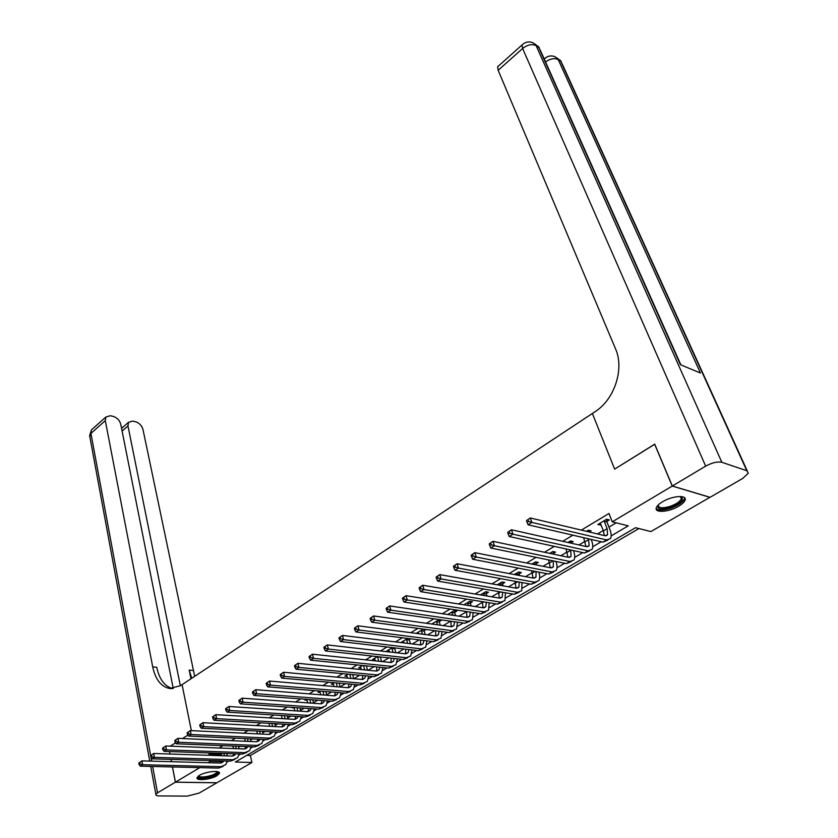 <?xml version="1.0" encoding="UTF-8"?>
<svg xmlns="http://www.w3.org/2000/svg" width="838" height="838" viewBox="0 0 838 838"><rect width="100%" height="100%" fill="white"/><g stroke="black" fill="none" stroke-linecap="round" stroke-linejoin="round"><path stroke-width="1.26" d="M199.444 775.38C205.781 771.389 221.106 769.954 219.336 773.484L216.927 775.726C210.6 779.665 195.39 781.121 197.087 777.58L199.444 775.38M662.596 501.732C672.338 495.708 687.317 494.692 685.075 500.129C684.374 502.088 682.226 504.13 678.644 506.257C668.934 512.175 654.143 513.212 656.311 507.765C656.992 505.859 659.077 503.848 662.596 501.732M709.954 497.28L650.896 531.564L635.55 527.699L235.373 762.025L251.924 762.507L216.895 782.776L175.435 782.158L199.821 767.629M246.728 755.373L250.363 755.499L638.933 528.548M250.363 755.499L251.924 762.507M611.153 535.911L628.238 525.855L612.243 521.823L608.985 513.474L581.342 530.108M572.899 535.178L562.738 541.296M554.285 546.376L544.501 552.263M536.048 557.354L526.631 563.01M518.167 568.101L509.116 573.548M500.642 578.639L491.927 583.887M483.463 588.978L475.083 594.016M466.619 599.118L458.554 603.957M450.09 609.058L442.338 613.72M433.875 618.8L426.427 623.283M417.973 628.374L410.809 632.68M402.355 637.76L395.473 641.908M387.03 646.978L380.421 650.958M371.988 656.028L365.64 659.852M357.218 664.911L351.132 668.577M342.711 673.637L336.866 677.156M328.465 682.205L322.86 685.578M314.47 690.627L309.096 693.864M300.716 698.902L295.573 702.003M287.204 707.031L282.27 709.995M273.932 715.013L269.208 717.862M260.869 722.869L256.355 725.582M248.038 730.589L243.722 733.187M235.415 738.184L231.288 740.666M223.013 745.642L219.064 748.009M210.809 752.985L208.945 754.106L221.483 754.525M226.868 754.169L227.873 753.572M238.652 747.171L240.077 746.323M250.625 740.059L252.489 738.948M262.786 732.831L265.112 731.448M275.147 725.478L277.933 723.823M287.706 718.019L290.985 716.071M300.486 710.425L304.257 708.183M313.464 702.715L317.759 700.159M326.663 694.87L331.492 691.999M340.092 686.888L345.466 683.693M353.856 678.707L359.691 675.239M368.091 670.253L374.177 666.639M382.578 661.643L388.916 657.882M397.327 652.875L403.926 648.958M412.348 643.961L419.21 639.876M427.631 634.869L434.775 630.626M443.208 625.619L450.635 621.199M459.077 616.192L466.598 611.719M475.23 606.586L482.583 602.218M491.707 596.803L498.861 592.55M508.488 586.83L515.443 582.693M525.594 576.659L532.34 572.658M543.045 566.299L549.571 562.413M560.832 555.73L567.127 551.98M578.974 544.941L585.039 541.338M597.484 533.942L603.297 530.496M608.964 527.123L616.202 522.828M606.942 521.362L609.352 519.927L606.67 519.246L597.84 524.536L601.118 524.85M589.198 531.973L591.073 530.852L588.37 530.213L586.506 531.334M570.825 542.961L573.14 541.578L570.427 540.96L567.923 542.458M553.29 553.447L555.563 552.095L552.829 551.509L549.728 553.373M536.079 563.733L538.31 562.403L535.566 561.848L531.879 564.058M519.193 573.831L521.383 572.522L518.628 571.998L514.385 574.543M502.632 583.74L504.78 582.452L502.014 581.96L497.227 584.83M486.365 593.461L488.47 592.204L485.694 591.733L480.394 594.907M470.401 603.004L472.475 601.768L469.689 601.328L463.885 604.806M454.73 612.379L456.762 611.164L453.966 610.745L447.681 614.505M439.332 621.587L441.333 620.392L438.525 619.994L431.79 624.027M423.337 629.097L416.182 633.381M424.217 630.626L426.144 629.474M407.739 638.441L401.412 642.233L403.916 642.537M409.363 639.509L410.557 638.797M392.425 647.617L386.905 650.927L389.345 651.199M377.393 656.625L372.648 659.464L375.036 659.716M362.634 665.466L358.633 667.865L360.969 668.096M348.137 674.15L344.858 676.109L347.142 676.329M333.901 682.687L331.324 684.227L333.545 684.416M319.906 691.067L318.011 692.209L320.179 692.377M306.163 699.301L304.917 700.044L307.043 700.201M292.651 707.398L292.033 707.764L294.117 707.911M279.368 715.348L281.411 715.484L282.155 718.627M227.37 748.324L224.511 748.219M171.402 688.627L169.58 688.49L180.495 685.704L182.066 684.667L191.378 730.652L182.066 684.667L594.97 411.762C614.526 399.496 624.582 368.867 615.532 348.849L498.16 70.287L497.625 66.778L498.39 66.087M672.327 486.009L710.069 497.311L742.835 478.351L748.303 473.177L746.815 470.715L721.832 462.283C717.475 461.382 712.091 462.67 705.669 466.138L672.327 486.009L654.708 444.15L614.631 469.133L654.75 444.234M654.635 444.203L672.254 486.061L709.985 497.363M169.538 751.56L170.02 754.032M171.046 759.385L171.497 761.7M172.502 766.948L175.435 782.158M170.229 746.166L175.561 742.835L170.229 746.166M182.433 738.561L187.953 735.115L182.433 738.561M208.054 762.727L210.432 761.302L221.871 761.637M208.945 754.106L209.196 755.321M210.275 760.548L210.432 761.302M612.243 521.823L672.254 486.061M614.631 469.133L592.372 413.48L614.631 469.133M227.203 761.784L228.732 761.082M238.956 755.069L240.747 754.011M250.981 747.988L252.95 746.826M263.195 740.802L265.363 739.525M275.608 733.491L277.975 732.098M288.22 726.064L290.796 724.545M301.051 718.501L303.838 716.867M314.093 710.823L317.099 709.053M327.354 703.019L330.591 701.113M340.846 695.079L344.313 693.036M354.558 687.003L358.266 684.814M368.521 678.78L372.47 676.455M382.715 670.421L386.936 667.938M397.17 661.915L401.643 659.276M411.877 653.252L416.633 650.456M426.846 644.443L431.884 641.468M442.087 635.466L447.419 632.323M457.6 626.332L463.236 623.011M473.407 617.019L479.357 613.521M489.507 607.54L495.782 603.842M505.911 597.882L512.521 593.995M522.619 588.046L529.585 583.95M539.651 578.021L546.973 573.705M557.008 567.797L564.707 563.262M574.711 557.375L582.787 552.619M592.749 546.753L601.234 541.757M138.836 762.999L139.108 764.528L140.04 763.942L139.768 762.412L138.836 762.999L141.926 760.873L142.617 764.706L220.981 766.707L225.663 764.696L227.381 761.051L227.527 761.794M599.819 523.352L600.532 525.196M600.238 523.101L603.444 530.863L604.292 535.566M604.271 521.278L607.141 528.673L607.56 534.833L604.963 535.723L530.297 517.957L531.889 522.409L606.586 539.934L610.452 538.593C611.572 536.53 611.363 533.439 609.823 529.323L606.963 521.948L604.271 521.278L604.261 520.691M606.901 519.309L606.963 521.948M526.494 520.587L530.297 517.957L526.494 520.587L527.133 522.367L528.663 521.414L528.024 519.623M528.663 521.414L531.889 522.409L528.076 524.787L602.847 542.134L607.938 540.07M528.076 524.787L527.133 522.367M583.657 537.682L585.951 546.512M588.517 538.803L589.135 545.716L586.495 546.638L511.421 529.763L512.961 534.194L588.067 550.817L592.005 549.435C593.157 547.361 592.99 544.271 591.502 540.185L591.219 539.431M588.674 530.286L588.705 531.858M507.65 532.371L511.421 529.763L507.65 532.371L508.268 534.141L509.766 533.209L509.148 531.428M509.766 533.209L512.961 534.194L509.221 536.519L584.411 552.975L589.439 550.943M509.221 536.519L508.268 534.141M566.017 548.942L567.965 557.239M570.72 549.979L571.066 556.38L568.394 557.333L492.933 541.327L494.43 545.727L569.924 561.491L573.915 560.067C575.109 557.982 574.983 554.903 573.538 550.828L573.443 550.566M570.793 541.044L570.825 543.118M489.203 543.904L492.933 541.327L489.203 543.904L489.801 545.664L491.257 544.752L490.659 542.993M491.257 544.752L494.43 545.727L490.775 548.01L566.341 563.597L571.307 561.596M490.775 548.01L489.801 545.664M548.691 559.962L550.315 567.755M553.269 551.603L553.3 554.023L550.608 553.551M550.566 553.447L550.556 552.87M553.258 560.905L553.352 566.844L550.65 567.818L474.832 552.651L476.277 557.029L552.127 571.956L556.17 570.489C557.385 568.436 557.322 565.43 555.982 561.47M471.134 555.206L474.832 552.651L471.134 555.206L471.71 556.956L473.135 556.065L472.559 554.306M473.135 556.065L476.277 557.029L472.695 559.26L548.618 574.03L553.52 572.05M472.695 559.26L471.71 556.956M531.669 570.73L533.01 578.063M536.058 561.952L536.09 564.309L533.345 563.754L533.576 564.403M533.345 563.754L533.335 563.188M536.31 564.948L536.09 564.309M536.09 571.589L535.974 577.099L533.24 578.105L457.098 563.744L458.501 568.091L534.675 582.221L538.771 580.724C539.976 578.744 539.997 575.884 538.844 572.124M453.431 566.268L457.098 563.744L453.431 566.268L453.987 568.017L455.39 567.137L454.835 565.399M455.39 567.137L458.501 568.091L454.992 570.28L531.229 584.243L536.079 582.295M454.992 570.28L453.987 568.017M680.739 496.515L681.472 496.819C684.175 499.846 680.655 503.376 670.892 507.419C661.255 510.153 656.971 509.399 658.029 505.178M658.239 504.968C658.343 508.195 662.429 508.624 670.494 506.246C676.434 504.026 680.037 501.522 681.294 498.746L680.425 496.505M656.175 508.551C658.574 510.646 663.518 510.499 671.008 508.121C678.382 505.366 682.844 502.266 684.416 498.83L684.541 497.751M217.335 771.63L217.555 772.783C216.078 776.742 196.186 780.178 198.407 776.072L198.407 776.061M198.878 775.726C198.742 778.89 215.513 775.559 216.696 772.207L216.77 771.536M197.129 777.475C199.172 780.503 217.65 776.313 218.969 772.542L219.043 772.343M705.669 466.138L522.619 48.489C527.511 44.686 532.015 43.733 536.121 45.64L538.625 47.221L680.414 364.708L700.432 373.036L558.244 59.613L560.653 61.132L562.612 64.788L747.266 470.904M180.359 685.788L127.973 425.955L128.507 422.321L132.75 421.085L135.704 421.797C139.412 423.043 141.842 425.61 142.984 429.485L194.688 676.318M191.755 678.256L189.189 670.107L190.97 678.78M152.652 766.466L157.544 792.821L155.889 794.382C155.638 795.356 156.769 795.88 159.272 795.932L187.241 796.1L198.962 793.157L216.843 782.807L175.393 782.189L172.46 766.948M157.544 792.821L175.393 782.189M171.444 761.7L170.994 759.385M169.967 754.032L169.496 751.56M173.257 688.511L120.745 424.248C119.614 420.32 117.142 417.712 113.34 416.444L110.291 415.711L105.85 417.031L105.305 420.613L90.923 433.435L150.641 755.604M169.58 688.49C161.064 686.678 155.439 679.492 152.715 666.922L105.305 420.613M172.523 688.585C164.562 686.27 159.293 679.168 156.727 667.278L152.715 666.922M514.951 581.268L516.019 588.171M519.183 572.103L519.204 574.397L516.449 573.873L516.837 575.004M516.449 573.873L516.449 573.307M519.591 575.528L519.204 574.397M519.225 582.043L518.932 587.166L516.166 588.192L439.73 574.606L441.081 578.932L517.559 592.288L521.697 590.748L521.99 582.557M436.085 577.12L439.73 574.606L436.085 577.12L436.629 578.849L438.002 577.99L437.467 576.261M438.002 577.99L441.081 578.932L437.646 581.069L514.176 594.278L518.973 592.351M437.646 581.069L436.629 578.849M498.537 591.576L499.343 598.081M502.622 582.064L502.632 584.296L499.867 583.803L500.401 585.395M499.867 583.803L499.867 583.238M503.167 585.877L502.632 584.296M502.643 592.288L502.213 597.044L499.406 598.091L422.708 585.249L424.018 589.554L500.768 602.166L504.947 600.595L505.44 592.77M419.094 587.742L422.708 585.249L419.094 587.742L419.618 589.46L420.969 588.622L420.446 586.904M420.969 588.622L424.018 589.554L420.645 591.649L497.447 604.114L502.182 602.218M420.645 591.649L419.618 589.46M482.405 601.674L482.981 607.812M486.365 591.848L486.365 594.016L483.589 593.555L484.249 595.556M483.589 593.555L483.589 592.99M487.025 596.017L486.365 594.016M486.354 602.312L485.799 606.733L482.971 607.801L406.021 595.692L407.289 599.966L484.291 611.855L488.512 610.253L489.183 602.773M402.439 598.154L406.021 595.692L402.439 598.154L402.942 599.872L404.262 599.044L403.759 597.337M404.262 599.044L407.289 599.966L403.989 602.019L481.033 613.772L485.715 611.897M403.989 602.019L402.942 599.872M466.557 611.562L466.923 617.355M470.401 601.443L470.401 603.559L467.614 603.119L468.39 605.507M467.614 603.119L467.614 602.564M471.176 605.947L470.401 603.559M470.348 612.138L469.689 616.244L466.829 617.344L389.66 605.926L390.896 610.169L468.117 621.367L472.381 619.732L473.198 612.578M386.109 608.367L389.66 605.926L386.109 608.367L386.601 610.074L387.9 609.257L387.407 607.56M387.9 609.257L390.896 610.169L387.648 612.19L464.912 623.252L469.552 621.387M387.648 612.19L386.601 610.074M448.54 613.992L448.927 614.694M450.98 621.251L451.148 626.719M454.73 610.86L454.73 612.934L451.933 612.515L452.792 615.26M451.933 612.515L451.933 611.96M455.589 615.679L454.73 612.934M454.615 621.775L453.871 625.588L450.991 626.698L373.622 615.951L374.816 620.183L452.237 630.7L456.542 629.034L457.496 622.184M370.103 618.381L373.622 615.951L370.103 618.381L370.574 620.078L371.842 619.282L371.37 617.585M371.842 619.282L374.816 620.183L371.632 622.163L449.095 632.554L453.683 630.721M371.632 622.163L370.574 620.078M433.194 623.189L433.707 624.3M439.342 620.11L439.332 622.131L436.525 621.733L437.478 624.823M436.525 621.733L436.535 621.188M440.275 625.211L439.332 622.131M439.154 631.213L438.347 634.754L435.435 635.885L357.889 625.797L359.052 629.998L436.65 639.865L440.987 638.179L442.055 631.601M435.676 630.752L435.655 635.906M354.401 628.196L357.889 625.797L354.401 628.196L354.862 629.883L356.108 629.108L355.637 627.421M356.108 629.108L359.052 629.998L355.93 631.936L433.571 641.678L438.096 639.876M355.93 631.936L354.862 629.883M418.131 632.219L418.749 633.717M424.227 629.212L424.206 631.171L421.399 630.794L422.415 634.188M421.399 630.794L421.409 630.249M425.233 634.555L424.206 631.171M423.955 640.473L423.096 643.762L420.173 644.914L342.459 635.445L343.58 639.624L421.346 648.874L425.714 647.145L426.888 640.84M420.624 640.054L420.446 644.935M338.992 637.833L342.459 635.445L338.992 637.833L339.442 639.499L340.657 638.745L340.218 637.069M340.657 638.745L343.58 639.624L340.521 641.52L418.319 650.655L422.802 648.863M340.521 641.52L339.442 639.499M403.329 641.08L404.031 642.945M409.373 638.64L409.353 640.043L406.545 639.698L407.624 643.385M406.545 639.698L406.545 639.153M410.442 643.731L409.353 640.043M409.007 649.555L408.116 652.603L405.173 653.776L327.323 644.914L328.402 649.062L406.315 657.715L410.714 655.965L411.982 649.911M405.822 649.188L405.508 653.797M323.887 647.282L327.323 644.914L323.887 647.282L324.316 648.947L325.511 648.193L325.081 646.527M325.511 648.193L328.402 649.062L325.406 650.937L403.34 659.464L407.771 657.694M325.406 650.937L324.316 648.947M388.79 649.796L389.576 651.995M394.771 647.889L394.761 648.769L391.943 648.434L393.074 652.393M391.943 648.434L391.954 647.9M395.903 652.718L394.761 648.769M394.321 658.469L393.41 661.297L390.435 662.481L312.469 654.206L313.517 658.333L391.556 666.388L395.986 664.618L397.327 658.804M391.262 658.134L390.833 662.502M309.054 656.552L312.469 654.206L309.054 656.552L309.473 658.207L310.647 657.474L310.228 655.819M310.647 657.474L313.517 658.333L310.573 660.166L388.633 668.116L393.043 666.357M310.573 660.166L309.473 658.207M374.492 658.354L375.351 660.878M380.431 656.95L377.592 657.023L378.776 661.245M381.604 661.538L380.421 657.338M379.876 667.216L378.954 669.824L375.969 671.029L297.888 663.319L298.904 667.425L377.048 674.925L381.5 673.124L382.924 667.53M376.953 666.922L376.409 671.049M294.505 665.655L297.888 663.319L294.505 665.655L294.903 667.299L296.065 666.577L295.657 664.932M296.065 666.577L298.904 667.425L296.013 669.227L374.177 676.612L378.587 674.873M296.013 669.227L294.903 667.299M360.455 666.776L361.377 669.593M363.524 665.561L364.708 669.918M367.547 670.201L366.353 665.843M365.672 675.805L364.75 678.214L361.744 679.429L283.569 672.275L284.564 676.36L362.791 683.305L367.274 681.483L368.751 676.098M362.864 675.543L362.226 679.45M280.217 674.59L283.569 672.275L280.217 674.59L280.615 676.224L281.746 675.512L281.348 673.878M281.746 675.512L284.564 676.36L281.725 678.12L359.973 684.96L364.383 683.232M281.725 678.12L280.615 676.224M346.649 675.04L347.623 678.141M349.781 674.307L350.892 678.434M353.73 678.696L352.62 674.58M351.709 684.237L350.787 686.458L347.77 687.694L269.522 681.064L270.485 685.117L348.786 691.539L353.301 689.705L354.82 684.51M349.017 684.007L348.304 687.705M266.191 683.358L269.522 681.064L266.191 683.358L266.578 684.981L267.689 684.29L267.301 682.656M267.689 684.29L270.485 685.117L267.699 686.856L346.01 693.173L350.42 691.455M267.699 686.856L266.578 684.981M333.074 683.18L334.1 686.532M336.268 682.886L337.285 686.804M340.134 687.045L339.107 683.138M337.976 692.523L337.065 694.566L334.027 695.812L255.726 689.695L256.658 693.728L335.022 699.636L339.558 697.782L341.118 692.775M335.389 692.314L334.603 695.812M252.427 691.968L255.726 689.695L252.427 691.968L252.793 693.581L253.883 692.9L253.516 691.287M253.883 692.9L256.658 693.728L253.914 695.425L332.298 701.238L336.698 699.531M253.914 695.425L252.793 693.581M319.728 691.172L320.797 694.775M322.965 691.319L323.918 695.016M326.757 695.236L325.814 691.539M324.463 700.662L323.573 702.527L320.525 703.784L242.172 698.169L243.072 702.181L321.488 707.597L326.045 705.711L327.648 700.893M321.981 700.474L321.143 703.784M238.893 700.421L242.172 698.169L238.893 700.421L239.259 702.035L240.328 701.364L239.972 699.751M240.328 701.364L243.072 702.181L240.391 703.847L318.807 709.168L323.206 707.471M240.391 703.847L239.259 702.035M306.813 699.353L307.703 702.873M309.882 699.583L310.762 703.092M313.611 703.292L312.731 699.793M311.17 708.655L310.311 710.362L307.242 711.63L228.868 706.486L229.738 710.477L308.185 715.422L312.763 713.526L314.397 708.875M308.793 708.498L307.902 711.63M225.611 708.728L228.868 706.486L225.611 708.728L225.956 710.331L227.014 709.671L226.669 708.079M227.014 709.671L229.738 710.477L227.098 712.122L305.545 716.972L309.945 715.285M227.098 712.122L225.956 710.331M294.023 707.492L294.829 710.823M297.008 707.691L297.815 711.012M300.674 711.2L299.857 707.89M298.098 716.511L297.27 718.061L294.19 719.35L215.795 714.667L216.633 718.637L295.102 723.11L299.7 721.193L301.355 716.71M295.814 716.364L294.882 719.329M212.559 716.899L215.795 714.667L212.559 716.899L212.894 718.48L213.931 717.831L213.596 716.249M213.931 717.831L216.633 718.637L214.046 720.251L292.514 724.64L296.893 722.953M214.046 720.251L212.894 718.48M284.333 715.662L285.088 718.805M287.937 718.973L287.183 715.841M285.234 724.231L284.438 725.635L281.348 726.934L202.943 722.702L203.76 726.651L282.238 730.684L286.847 728.746L288.523 724.42M283.035 724.105L282.081 726.913M199.737 724.912L202.943 722.702L199.737 724.912L200.062 726.494L201.078 725.855L200.753 724.273M201.078 725.855L203.76 726.651L201.214 728.232L279.693 732.182L284.061 730.506M201.214 728.232L200.062 726.494M268.998 723.32L269.689 726.305M271.868 723.487L272.56 726.462M275.409 726.619L274.717 723.644M272.57 731.825L271.826 733.093L268.726 734.402L190.32 730.6L191.106 734.517L269.585 738.121L274.215 736.173L275.901 731.993M270.464 731.721L269.48 734.371M187.136 732.789L190.32 730.6L187.136 732.789L187.45 734.36L188.456 733.732L188.131 732.171M188.456 733.732L191.106 734.517L188.602 736.078L267.071 739.598L271.449 737.932M188.602 736.078L187.45 734.36M256.774 731.029L257.413 733.847M259.581 731.165L260.23 733.983M263.08 734.119L262.441 731.312M260.115 739.284L259.413 740.425L256.292 741.735L177.907 738.362L178.672 742.259L257.13 745.443L261.781 743.474L263.488 739.441M258.083 739.189L257.088 741.703M174.754 740.541L177.907 738.362L174.754 740.541L175.058 742.101L176.043 741.483L175.729 739.923M176.043 741.483L178.672 742.259L176.21 743.798L254.668 746.899L259.026 745.233M176.21 743.798L175.058 742.101M244.748 738.592L245.335 741.263M247.503 738.718L248.09 741.389M250.95 741.504L250.353 738.844M247.849 746.627L244.078 748.963L165.715 745.998L166.448 749.874L244.885 752.65L249.546 750.67L251.264 746.763M245.901 746.543L244.895 748.91M162.572 748.156L165.715 745.998L162.572 748.156L162.865 749.706L163.839 749.099L163.536 747.548M163.839 749.099L166.448 749.874L164.028 751.372L242.465 754.074L246.812 752.419M164.028 751.372L162.865 749.706M232.901 746.03L233.446 748.554M235.593 746.145L236.148 748.659M238.998 748.774L238.453 746.249M235.782 753.844L232.042 756.065L153.721 753.498L154.433 757.353L232.838 759.731L237.51 757.741L239.228 753.959M233.907 753.781L232.901 756.012M150.599 755.635L153.721 753.498L150.599 755.635L150.892 757.175L151.846 756.588L151.552 755.038M151.846 756.588L154.433 757.353L152.055 758.83L230.45 761.134L234.787 759.49M152.055 758.83L150.892 757.175M221.232 753.341L221.735 755.729M223.882 753.435L224.385 755.813M227.245 755.907L226.731 753.53M223.893 760.946L220.205 763.062L141.926 760.873L139.768 762.412M222.101 760.894L221.096 762.999M140.04 763.942L142.617 764.706L140.281 766.162L218.624 768.09L222.96 766.445M140.281 766.162L139.108 764.528M607.141 528.673L603.444 530.863M606.586 539.934L602.847 542.134M588.8 539.557L585.175 541.715M588.067 550.817L584.411 552.975M570.825 550.241L567.263 552.347M569.924 561.491L566.341 563.597M552.965 560.842L549.707 562.78M552.127 571.956L548.618 574.03M535.178 571.411L532.476 573.014M534.675 582.221L531.229 584.243M746.815 470.715L560.653 61.132L557.186 58.042M522.671 44.351L521.99 44.99C525.416 41.806 529.166 41.104 533.23 42.895L536.121 45.64L721.832 462.283M497.625 66.778L521.99 44.99L522.619 48.489L498.16 70.287M535.063 44.058L538.625 47.221L540.709 51.128L680.906 364.907M545.548 61.96C550.304 58.629 554.536 57.843 558.244 59.613L555.343 56.879C551.383 55.151 547.717 55.811 544.344 58.88L544.271 59.11M544.993 58.272L544.218 58.985M189.189 670.107L193.023 670.442M150.955 757.269L151.668 761.145M127.973 425.955L122.097 431.078M89.844 436.787L91.489 429.863L92.672 428.805M517.727 581.771L515.569 583.059M517.559 592.288L514.176 594.278M500.621 591.942L498.977 592.906M500.768 602.166L497.447 604.114M483.83 601.904L482.698 602.585M484.291 611.855L481.033 613.772M467.363 611.688L466.714 612.075M468.117 621.367L464.912 623.252M452.237 630.7L449.095 632.554M436.65 639.865L433.571 641.678M421.346 648.874L418.319 650.655M406.315 657.715L403.34 659.464M391.556 666.388L388.633 668.116M377.048 674.925L374.177 676.612M362.791 683.305L359.973 684.96M348.786 691.539L346.01 693.173M335.022 699.636L332.298 701.238M321.488 707.597L318.807 709.168M308.185 715.422L305.545 716.972M295.102 723.11L292.514 724.64M282.238 730.684L279.693 732.182M269.585 738.121L267.071 739.598M257.13 745.443L254.668 746.899M244.885 752.65L242.465 754.074M232.838 759.731L230.45 761.134M220.981 766.707L218.624 768.09M607.56 534.833L605.884 535.817M589.135 545.716L587.428 546.722M571.066 556.38L569.337 557.406M553.352 566.844L551.593 567.881M535.974 577.099L534.194 578.157M680.55 496.505L681.472 496.819M680.351 496.505L681.294 498.746M216.633 771.515L216.749 772.07M539.337 47.766L537.902 46.027M561.303 61.635L559.941 59.969M128.507 422.321L121.562 428.396M105.85 417.031L91.489 429.863L89.624 435.551L149.74 761.093M150.725 766.414L155.889 794.382M518.932 587.166L517.119 588.234M502.213 597.044L500.37 598.123M485.799 606.733L483.935 607.833M469.689 616.244L467.803 617.355M453.871 625.588L451.975 626.709M438.347 634.754L436.42 635.895M423.096 643.762L421.158 644.904M408.116 652.603L406.158 653.766M393.41 661.297L391.43 662.46M378.954 669.824L376.964 671.008M364.75 678.214L362.739 679.398M350.787 686.458L348.765 687.652M337.065 694.566L335.032 695.76M323.573 702.527L321.53 703.742M310.311 710.362L308.258 711.577M297.27 718.061L295.196 719.287M284.438 725.635L282.364 726.871M271.826 733.093L269.731 734.329M259.413 740.425L257.308 741.661M247.2 747.632L245.084 748.879M235.174 754.734L233.058 755.981M223.348 761.721L221.222 762.968"/></g></svg>
